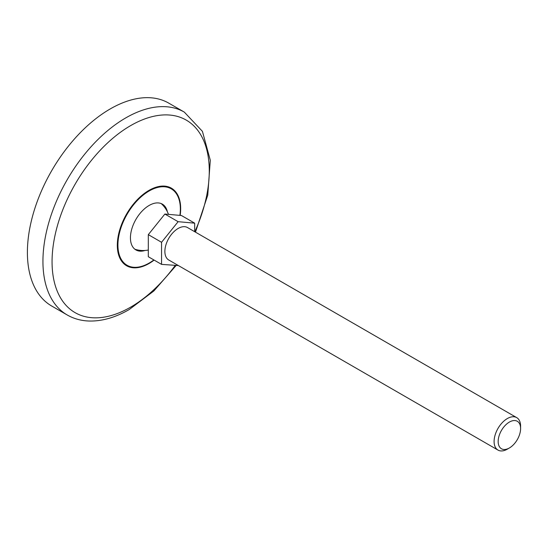 <?xml version="1.0" encoding="UTF-8"?>
<svg xmlns="http://www.w3.org/2000/svg" width="548" height="548" viewBox="0 0 548 548"><rect width="100%" height="100%" fill="white"/><g stroke="black" fill="none" stroke-linecap="round" stroke-linejoin="round"><path stroke-width="0.82" d="M194.684 231.694L194.684 223.166L178.121 221.687L161.557 242.291L161.557 264.376L178.367 265.554M161.557 264.376L148.309 256.724L148.309 234.64L164.873 214.042L181.436 215.515L194.684 223.166M497.981 450.079L168.757 259.999A18.742 10.816 -60 0 1 168.757 238.366A18.742 10.816 -60 0 1 187.491 227.543L516.716 417.624A18.742 10.816 -60 0 1 520.6 426.2L520.6 428.55A15.865 9.158 -60 0 1 509.38 447.976L507.352 449.148A18.742 10.816 -60 0 1 497.981 450.079A18.742 10.816 -60 0 1 497.981 428.44A18.742 10.816 -60 0 1 516.716 417.624M507.352 449.148L509.38 447.976A15.865 9.158 -60 0 1 498.166 441.503A15.865 9.158 -60 0 1 509.38 422.07A15.865 9.158 -60 0 1 520.6 428.55M145.028 250.47A26.441 15.262 -60 0 1 137.308 250.587A26.441 15.262 -60 0 1 135.918 219.406A26.441 15.262 -60 0 1 163.612 205.021A26.441 15.262 -60 0 1 167.373 211.768M67.192 314.963L51.656 305.996A117.114 67.616 -60 0 1 51.656 170.757A117.114 67.616 -60 0 1 168.77 103.14L184.313 112.107A117.114 67.616 -60 0 0 67.192 179.73A117.114 67.616 -60 0 0 67.192 314.963C73.706 318.689 80.898 320.71 88.776 321.018C101.846 321.402 115.34 317.566 129.266 309.51L153.858 290.974L175.983 265.664M164.873 214.042L178.121 221.687M148.309 234.64L161.557 242.291M153.872 259.937A44.148 25.489 -60 0 1 149.138 263.081A44.148 25.489 -60 0 1 117.971 242.99A44.148 25.489 -60 0 1 152.673 189.183A44.148 25.489 -60 0 1 179.902 215.385M154.132 260.088A44.799 25.866 -60 0 1 148.994 263.533A44.799 25.866 -60 0 1 117.375 243.052A44.799 25.866 -60 0 1 152.734 188.478A44.799 25.866 -60 0 1 180.176 215.405M175.1 265.588A111.162 64.184 -60 0 1 130.664 307.14A111.162 64.184 -60 0 1 53.711 242.291A111.162 64.184 -60 0 1 162.044 115.032A111.162 64.184 -60 0 1 194.821 231.777M134.863 249.217A26.934 26.934 0 0 0 148.309 250.039M168.483 214.364A26.934 26.934 0 0 0 161.208 203.582M195.478 232.153L207.761 195.129L210.295 160.256L202.424 131.362L184.313 112.107"/></g></svg>
